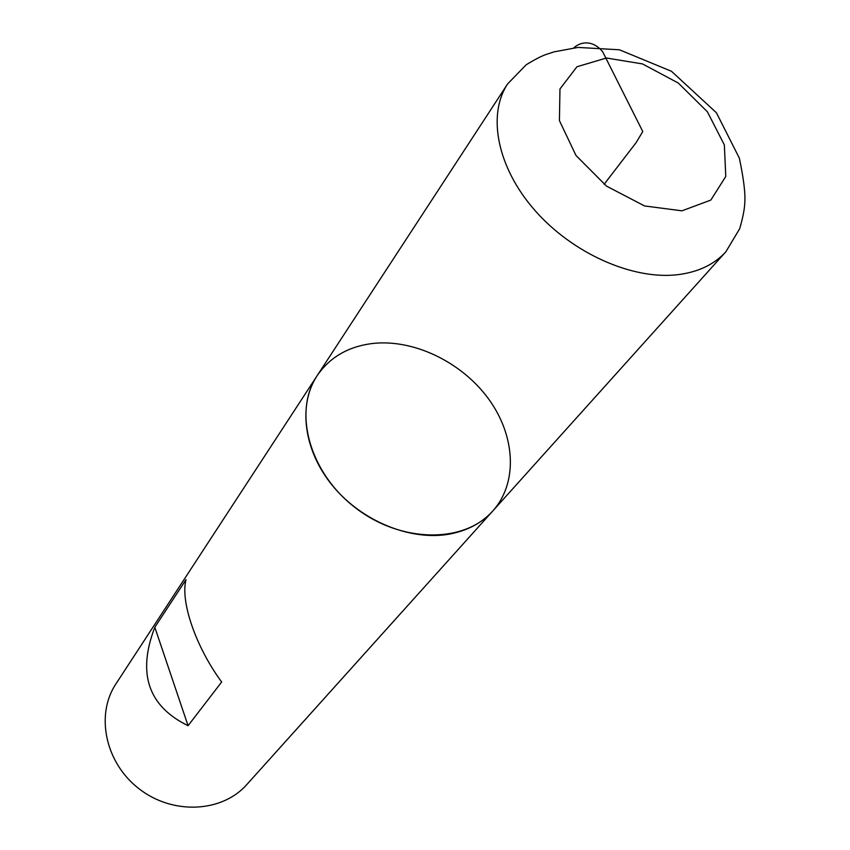 <?xml version="1.0" encoding="UTF-8"?>
<svg xmlns="http://www.w3.org/2000/svg" width="850" height="850" viewBox="0 0 850 850"><rect width="100%" height="100%" fill="white"/><g stroke="black" fill="none" stroke-linecap="round" stroke-linejoin="round"><path stroke-width="1.27" d="M115.897 683.942C95.232 714.871 105.304 763.109 139.294 788.97C173.028 815.171 222.232 812.494 246.808 784.561L492.883 510.882C518.256 482.566 515.398 435.317 488.272 398.522C461.21 361.664 412.951 338.598 371.896 343.559C347.905 346.715 329.63 357.457 317.092 375.764C292.825 411.804 309.347 472.706 355.428 507.801C401.189 543.299 464.291 543.617 492.883 510.882C481.961 522.909 467.585 530.623 449.767 534.044C411.071 541.248 362.121 521.486 332.924 486.147C303.62 450.851 297.787 405.046 317.092 375.764L115.897 683.942M154.817 627.279C137.094 673.412 148.176 706.222 188.073 725.698L221.659 682.008C195.723 646.797 180.2 601.343 186.023 579.626L154.817 627.279L188.073 725.698M604.095 184.301L636.108 142.651L642.77 131.537L602.65 51.712C594.299 41.48 582.601 40.078 573.718 47.898M507.62 83.916L526.192 64.781C534.724 59.553 541.344 56.121 546.04 54.485L554.2 51.829L578.053 47.419L619.438 49.789L671.489 71.294L716.401 112.742L739.351 158.143C743.771 179.084 745.567 194.193 744.749 203.458C744.43 209.801 742.741 218.238 739.67 228.735L725.911 251.717C714.255 264.531 698.094 272.212 677.407 274.731C632.474 279.969 572.549 253.353 534.979 210.492C497.271 167.663 486.976 115.101 507.62 83.916L317.092 375.764M681.923 210.821L710.844 200.079L725.773 176.439L724.359 144.957L707.391 111.786L678.311 83.045L642.504 63.92L606.464 58.013L576.959 66.746L559.969 88.942L559.417 120.615L575.992 155.476L606.528 186.129L644.566 205.955L681.923 210.821M725.911 251.717L492.883 510.882"/></g></svg>
